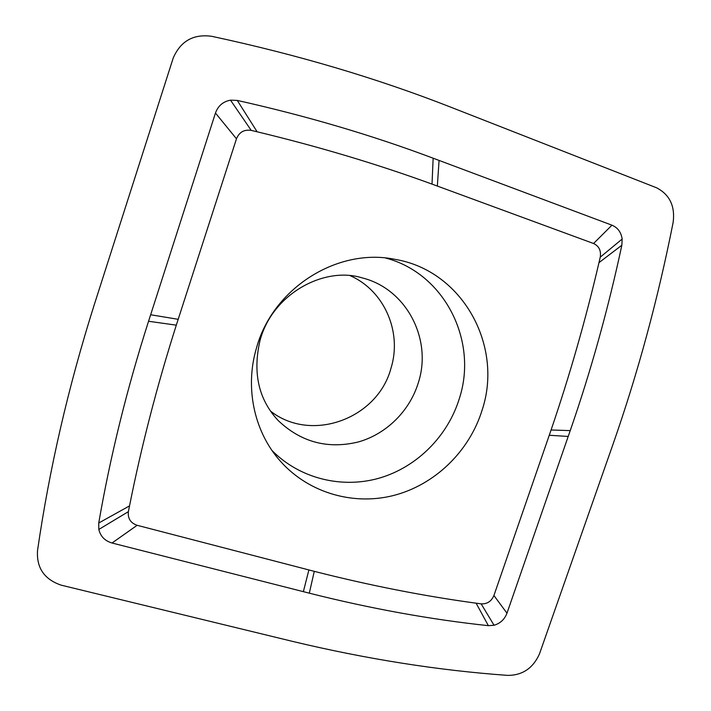 <?xml version="1.0" encoding="UTF-8"?>
<svg xmlns="http://www.w3.org/2000/svg" width="711" height="711" viewBox="0 0 711 711"><rect width="100%" height="100%" fill="white"/><g stroke="black" fill="none" stroke-linecap="round" stroke-linejoin="round"><path stroke-width="1.07" d="M350.336 275.761C384.464 290.719 402.222 332.25 391.05 367.996C377.923 418.61 311.462 443.38 270.5 411.091M37.523 550.598C49.388 468.682 68.327 386.642 94.341 304.477L173.226 58C180.612 41.06 193.419 33.826 211.656 36.297C297.331 54.658 376.866 78.219 450.259 106.97L656.591 187.793C669.753 194.69 675.263 206.252 673.121 222.481C658.013 298.86 637.998 372.742 613.06 444.126L539.453 653.969C533.028 668.216 522.469 675.352 507.778 675.388C438.474 670.429 366.912 659.141 293.11 641.526L61.084 585.135C44.278 579.341 36.421 567.822 37.523 550.598C36.421 567.822 44.278 579.341 61.084 585.135L293.11 641.526C366.912 659.141 438.474 670.429 507.778 675.388C522.469 675.352 533.028 668.216 539.453 653.969L613.06 444.126C637.998 372.742 658.013 298.86 673.121 222.481C675.263 206.252 669.753 194.69 656.591 187.793L450.259 106.97C376.866 78.219 297.331 54.658 211.656 36.297C193.419 33.826 180.612 41.06 173.226 58L94.341 304.477C68.327 386.642 49.388 468.682 37.523 550.598M432.021 184.105L433.15 158.206L611.949 225.183C617.77 227.653 621.174 232.284 622.161 239.047L621.849 245.224C608.225 308.814 591.019 370.609 570.231 430.608L568.205 436.447L549.256 435.265L493.923 595.507C491.399 601.364 487.151 604.146 481.151 603.861L476.112 603.186C423.472 596.022 369.524 585.411 314.271 571.342L137.143 525.296C130.566 523.012 127.642 518.461 128.389 511.644L129.526 505.885C141.551 445.619 157.14 385.38 176.301 325.158L236.47 138.796C239.243 132.13 244.157 129.331 251.214 130.389L257.133 131.793C318.804 146.635 377.097 164.072 432.021 184.105L593.561 243.509C599.018 246.086 601.248 250.645 600.244 257.169L598.973 262.652C585.633 319.808 569.662 375.586 551.078 429.986L549.256 435.265M433.15 158.206C372.12 135.25 306.823 115.991 237.27 100.42L230.515 100.162C223.112 101.531 218.09 105.823 215.46 113.031L148.555 321.265C127.029 388.473 110.418 455.715 98.731 523.02L98.811 529.455C100.518 536.405 104.926 540.92 112.027 543.008L309.312 593.17C370.502 608.607 430.191 619.441 488.377 625.671L494.047 625.253C500.268 623.423 504.579 619.414 506.979 613.202L568.205 436.447M611.949 225.183L593.561 243.509M482.289 409.572C503.388 345.466 462.337 270.562 395.192 259.391C337.565 247.286 272.331 288.302 256.262 348.763C245.099 387.068 253.783 429.355 277.868 458.266C305.641 491.861 351.51 506.01 393.147 495.594C434.821 485.053 469.642 451.201 482.289 409.572M215.46 113.031L236.47 138.796M176.301 325.158L148.555 321.265M112.027 543.008L137.143 525.296M314.271 571.342L309.312 593.17M506.979 613.202L493.923 595.507M551.078 429.986L570.231 430.608M385.638 258.031C444.393 273.3 478.112 340.551 459.502 398.044C448.054 435.905 417.144 467.02 379.567 478.05C341.982 488.937 299.811 478.69 272.055 450.561M439.069 160.428L437.345 186.051M230.515 100.162L251.214 130.389M150.643 314.751L178.177 319.319M129.526 505.885L98.731 523.02M128.389 511.644L98.811 529.455M303.357 591.65L308.894 569.955M476.112 603.186L488.377 625.671M481.151 603.861L494.047 625.253M598.973 262.652L621.849 245.224M600.244 257.169L622.161 239.047M257.133 131.793L237.27 100.42M259.977 340.649C252.547 373.008 258.644 399.662 278.268 420.61C301.126 442.26 327.86 449.361 358.46 441.931C386.686 433.914 409.98 410.647 418.477 382.251C432.341 339.058 406.363 288.879 362.423 277.957C324.572 265.87 272.455 293.679 260.039 340.436"/></g></svg>
